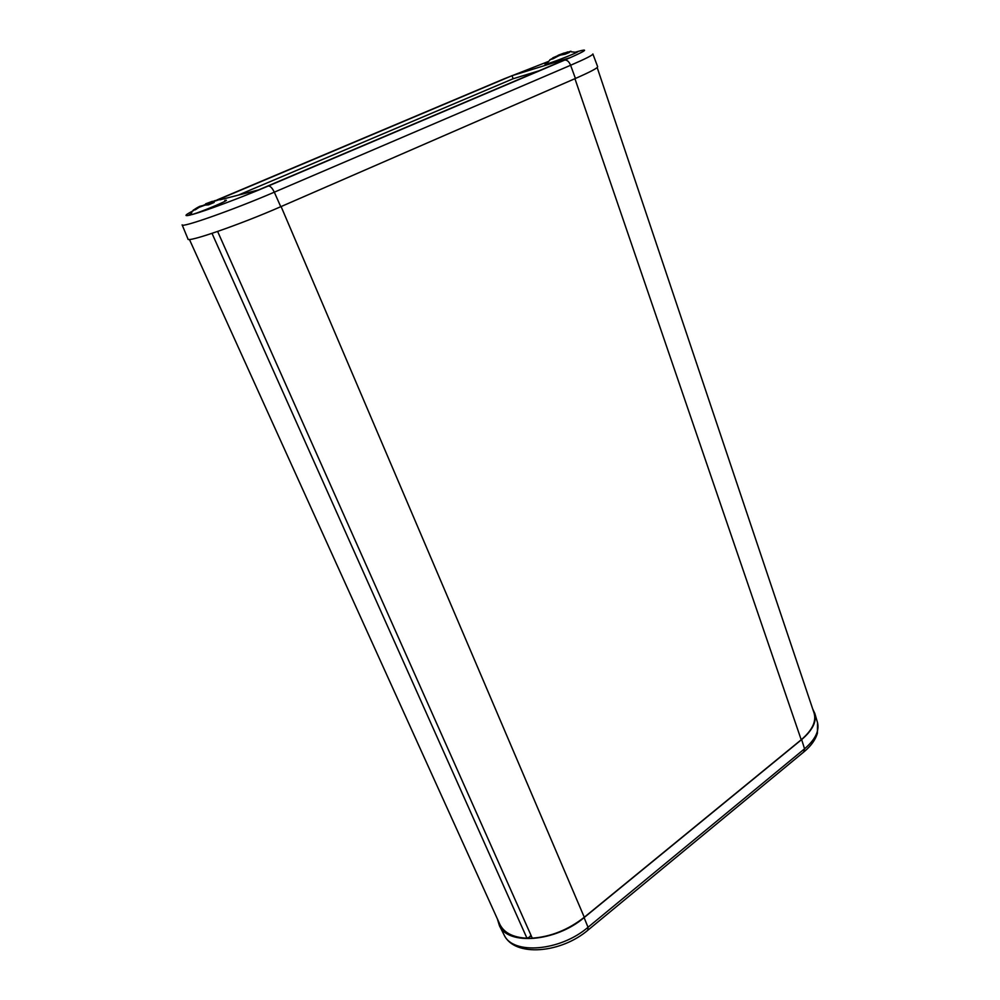 <?xml version="1.0" encoding="UTF-8"?>
<svg xmlns="http://www.w3.org/2000/svg" width="1000" height="1000" viewBox="0 0 1000 1000"><rect width="100%" height="100%" fill="white"/><g stroke="black" fill="none" stroke-linecap="round" stroke-linejoin="round"><path stroke-width="1.5" d="M189.412 239.425L499.787 924.225C503.938 932.8 513 937.463 526.975 938.225L531.375 936.162L529.963 936.2M212.013 233.375L526.975 938.225M217.625 231.462L532.275 938.175C550.988 936.737 568.325 929.775 584.288 917.262L801.213 739.762C812.25 730.325 816.538 721.425 814.075 713.037L597.175 67.537M575.737 52.062L577.737 51.688C578.787 52.1 556.788 60.912 548.237 63.513L544.963 64.25L546.712 63.175M224.8 200.413L226.35 200.238C227.712 200.775 202.625 211.312 192.45 214.45L188.463 215.35L190.85 213.8M217.825 199.825L512.038 75.688L569.35 57.912L258.538 189.938L219.938 199.838M182.162 224.913L187.975 239.013C186.55 243.062 240.087 224.575 280.75 206.713L575.425 78.463C590.475 71.85 597.875 67.938 597.65 66.7L592.9 54.013M538.9 70.838L513.125 78.75L238.238 195.138M512.038 75.688L513.125 78.75M812.712 708.975L814.837 713.462C816.775 721.737 812.375 730.45 801.65 739.587L584.1 917.613C555.913 941.787 508.088 945.713 499.425 925.662L497.337 918.825M570.938 51.225L564.05 53.412L569.5 52.387L565.237 54.188L559.775 55.213L553.138 58.738L549.913 59.75L556.525 56.238L552.825 57.8M556.287 56.312L566.575 52.337M564.05 53.412L564.275 54.088M219.288 199.65L210 202.725L214.163 202.45L208.425 204.887L204.262 205.15L199.25 207.262L195.362 209.75L193.025 210.338L196.912 207.85L201.887 205.75L199.237 206.55M201.962 205.912L215.487 200.438M207.613 203.337L208.263 204.825M210 202.725L210.575 204M281.1 206.562L584.288 917.262M574.925 78.675L801.213 739.762M576.512 51.837C590.35 47.912 586.388 50.663 564.625 60.125L268.337 186C241.412 197.488 205.487 210.938 192.45 214.45M216.8 200.037L503.95 78.9L548.062 61.6M188.588 215.4C183.975 216.238 185.538 214.688 193.3 210.75M182.125 224.838C180.512 228.425 233.7 209.713 274.312 192.175C272.275 188 270.287 185.95 268.337 186M280.75 206.713L274.312 192.175L570.612 65.263C569 61.5 567 59.787 564.625 60.125M575.425 78.463L570.612 65.263C585.625 58.788 593.05 55.012 592.875 53.963M817.4 722.237L817.537 722.725C819.488 731.012 815.163 739.712 804.55 748.812L803.75 752M801.65 739.587L804.55 748.812L588.025 927.275L587.837 930.238M584.1 917.613L588.025 927.275C560.2 951.312 512.825 955.05 504.125 934.975L503.812 934.35M558.05 55.312L564.338 52.938M567.638 51.9L566.862 52.512M562.625 54.312L556.05 56.788M196.912 207.85L199.875 206.262M205.6 203.85L212.387 201.325M214.825 200.688L212.075 202.2M206.35 204.613L199.25 207.262M814.837 713.462L817.537 722.725L817.387 733.312C815.487 739.688 811.2 745.713 804.538 751.363L588.413 929.762C561.138 953.413 514.587 957.35 504.125 934.975L499.425 925.662M546.087 64.125L550.062 59.887M571.112 51.812L576.788 52.362M191.85 212.587L189.925 215.212"/></g></svg>
